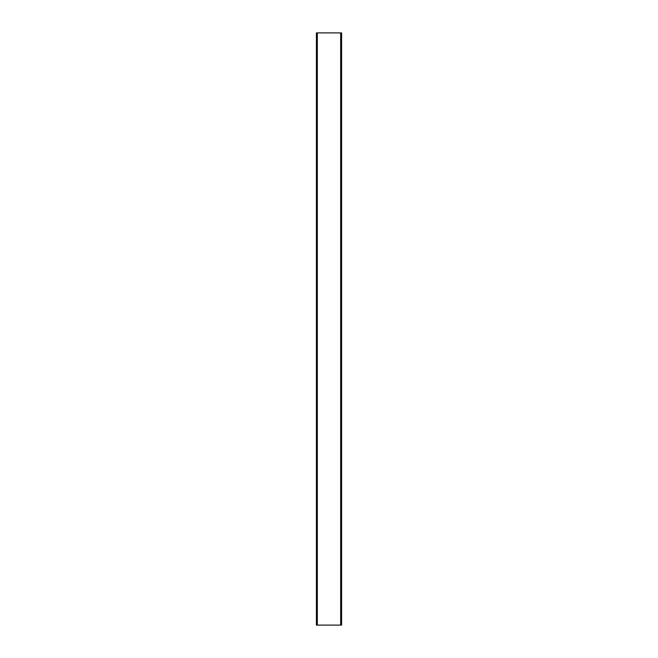 <?xml version="1.0" encoding="UTF-8"?>
<svg xmlns="http://www.w3.org/2000/svg" width="658" height="658" viewBox="0 0 658 658"><rect width="100%" height="100%" fill="white"/><g stroke="black" fill="none" stroke-linecap="round" stroke-linejoin="round"><path stroke-width="0.99" d="M316.408 625.1L316.408 32.9L341.592 32.9L341.592 625.1L316.408 625.1M317.329 625.1L317.329 32.9M340.671 625.1L340.671 32.9M341.592 625.1L341.592 32.9"/></g></svg>
